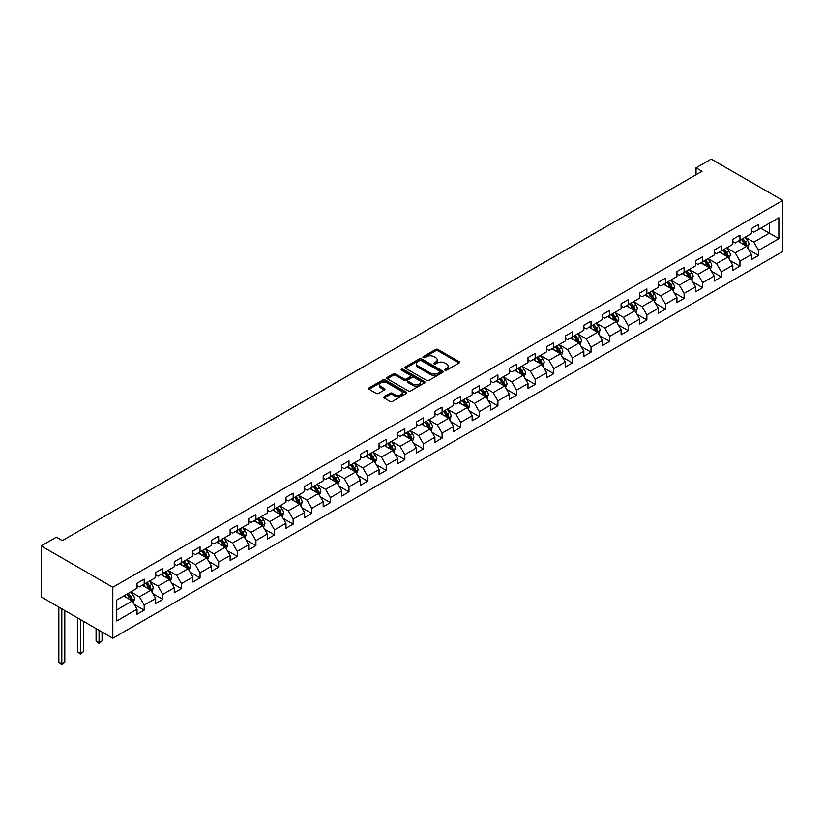 <?xml version="1.0" encoding="UTF-8"?>
<svg xmlns="http://www.w3.org/2000/svg" width="824" height="824" viewBox="0 0 824 824"><rect width="100%" height="100%" fill="white"/><g stroke="black" fill="none" stroke-linecap="round" stroke-linejoin="round"><path stroke-width="1.24" d="M444.97 370.172A1.164 0.67 0 0 0 446.608 370.172L459.061 362.982A1.658 0.958 0 0 0 459.545 362.303A1.658 0.958 0 0 0 459.061 361.633L437.977 349.458A1.658 0.958 0 0 0 435.628 349.458L423.186 356.637A1.164 0.67 0 0 0 424.824 357.585L426.43 356.658A5.305 3.059 0 0 1 433.929 356.658L435.69 357.678A5.305 3.059 0 0 1 437.245 359.841A5.305 3.059 0 0 1 435.69 362.004L434.073 362.931A1.164 0.67 0 0 0 435.721 363.878L437.328 362.951A5.305 3.059 0 0 1 444.826 362.951L446.587 363.961A5.305 3.059 0 0 1 448.132 366.124A5.305 3.059 0 0 1 446.587 368.287L444.97 369.224A1.164 0.67 0 0 0 444.97 370.172L444.97 369.224M384.2 396.663A1.658 0.958 0 0 0 383.716 397.343A1.658 0.958 0 0 0 384.2 398.013L390.123 401.432A1.658 0.958 0 0 0 392.461 401.432L406.284 393.45A1.658 0.958 0 0 0 406.768 392.77A1.658 0.958 0 0 0 406.284 392.1L385.199 379.926A1.658 0.958 0 0 0 382.861 379.926L369.039 387.908A1.658 0.958 0 0 0 368.544 388.578A1.658 0.958 0 0 0 369.039 389.258L376.177 393.378A1.658 0.958 0 0 0 378.525 393.378L384.437 389.968A1.658 0.958 0 0 0 384.921 389.288A1.658 0.958 0 0 0 384.437 388.619L380.894 386.569A4.429 2.554 0 0 1 379.596 384.757A4.429 2.554 0 0 1 382.336 382.398A4.429 2.554 0 0 1 387.167 382.954L401.041 390.967A4.429 2.554 0 0 1 402.339 392.77A4.429 2.554 0 0 1 399.609 395.139A4.429 2.554 0 0 1 394.778 394.583L392.461 393.244A1.658 0.958 0 0 0 390.123 393.244L384.2 396.663L384.2 398.013M782.8 200.438L711.194 159.104L696.033 167.849L702.007 171.299L62.325 540.616L56.362 537.166L41.2 545.921L112.806 587.255L782.8 200.438L782.8 251.433L112.806 638.25L112.806 587.255M426.554 380.4A1.658 0.958 0 0 0 428.892 380.4L442.715 372.417A1.658 0.958 0 0 0 443.199 371.737A1.658 0.958 0 0 0 442.715 371.068L421.631 358.893A1.658 0.958 0 0 0 419.292 358.893L405.47 366.876A1.658 0.958 0 0 0 404.975 367.545A1.658 0.958 0 0 0 405.47 368.225L426.554 380.4M401.885 370.419A1.164 0.67 0 0 1 403.06 370.584L403.06 369.204L424.504 381.584A1.658 0.958 0 0 1 424.988 382.254A1.658 0.958 0 0 1 424.504 382.933L410.682 390.916A1.658 0.958 0 0 1 408.333 390.916L387.249 378.741L387.249 377.392A1.658 0.958 0 0 0 386.765 378.062A1.658 0.958 0 0 0 387.249 378.741M387.249 377.392L393.161 373.972A1.658 0.958 0 0 1 395.51 373.972L404.059 378.906A1.658 0.958 0 0 0 406.407 378.906L410.331 376.64A1.658 0.958 0 0 0 410.816 375.971A1.658 0.958 0 0 0 410.331 375.291L401.422 370.151A1.164 0.67 0 0 1 403.06 369.204M134.23 604.383L144.19 610.131L144.19 605.104L155.654 598.492L155.654 603.518L162.812 599.388L162.812 594.351L174.266 587.739L174.266 592.775L181.424 588.635L181.424 583.608L192.888 576.996L192.888 582.022L200.047 577.892L200.047 572.855L211.5 566.243L211.5 571.279L218.659 567.139L218.659 562.112L230.123 555.5L230.123 560.526L237.281 556.396L237.281 551.359L248.735 544.746L248.735 549.773L255.904 545.643L255.904 540.616L267.357 533.993L267.357 539.03L274.516 534.889L274.516 529.863L285.969 523.25L285.969 528.277L293.138 524.146L293.138 519.12L304.592 512.497L304.592 517.534L311.75 513.393L311.75 508.367L323.204 501.754L323.204 506.781L330.373 502.65L330.373 497.614L341.826 491.001L341.826 496.038L348.985 491.897L348.985 486.871L360.449 480.258L360.449 485.284L367.607 481.154L367.607 476.118L379.061 469.505L379.061 474.531L386.219 470.401L386.219 465.375L397.683 458.752L397.683 463.788L404.841 459.648L404.841 454.621L416.295 448.009L416.295 453.035L423.454 448.905L423.454 443.878L434.918 437.256L434.918 442.292L442.076 438.152L442.076 433.125L453.53 426.513L453.53 431.539L460.688 427.409L460.688 422.372L472.152 415.76L472.152 420.796L479.311 416.656L479.311 411.629L490.764 405.017L490.764 410.043L497.923 405.913L497.923 400.876L509.387 394.263L509.387 399.29L516.545 395.159L516.545 390.133L527.999 383.51L527.999 388.547L535.167 384.406L535.167 379.38L546.621 372.767L546.621 377.794L553.779 373.663L553.779 368.637L565.233 362.014L565.233 367.051L572.402 362.91L572.402 357.884L583.856 351.271L583.856 356.298L591.014 352.167L591.014 347.131L602.468 340.518L602.468 345.555L609.636 341.414L609.636 336.388L621.09 329.775L621.09 334.802L628.249 330.671L628.249 325.635L639.702 319.022L639.702 324.048L646.871 319.918L646.871 314.892L658.324 308.279L658.324 313.305L665.483 309.165L665.483 304.138L676.947 297.526L676.947 302.552L684.105 298.422L684.105 293.396L695.559 286.773L695.559 291.809L702.717 287.669L702.717 282.642L714.181 276.03L714.181 281.056L721.34 276.926L721.34 271.889L732.794 265.276L732.794 270.313L739.952 266.173L739.952 261.146L751.416 254.534L751.416 259.56L758.574 255.43L758.574 250.393L778.865 238.682L778.865 217.732L769.317 223.252L769.317 233.171L778.865 238.682M144.19 610.131L137.031 614.271L137.031 609.235L116.74 620.956L116.74 600.006L137.031 588.295L137.031 583.258L144.19 579.128L144.19 584.154L155.654 577.542L155.654 572.515L162.812 568.385L162.812 573.411L174.266 566.799L174.266 561.762L181.424 557.632L181.424 562.658L192.888 556.046L192.888 551.019L200.047 546.879L200.047 551.915L211.5 545.303L211.5 540.266L218.659 536.136L218.659 541.162L230.123 534.549L230.123 529.523L237.281 525.382L237.281 530.419L248.735 523.796L248.735 518.77L255.904 514.639L255.904 519.666L267.357 513.053L267.357 508.017L274.516 503.886L274.516 508.913L285.969 502.3L285.969 497.274L293.138 493.143L293.138 498.17L304.592 491.557L304.592 486.521L311.75 482.39L311.75 487.417L323.204 480.804L323.204 475.778L330.373 471.637L330.373 476.674L341.826 470.061L341.826 465.024L348.985 460.894L348.985 465.921L360.449 459.308L360.449 454.282L367.607 450.141L367.607 455.178L379.061 448.555L379.061 443.528L386.219 439.398L386.219 444.424L397.683 437.812L397.683 432.775L404.841 428.645L404.841 433.671L416.295 427.059L416.295 422.032L423.454 417.902L423.454 422.928L434.918 416.316L434.918 411.279L442.076 407.149L442.076 412.175L453.53 405.562L453.53 400.536L460.688 396.396L460.688 401.432L472.152 394.82L472.152 389.783L479.311 385.653L479.311 390.679L490.764 384.066L490.764 379.04L497.923 374.899L497.923 379.936L509.387 373.313L509.387 368.287L516.545 364.156L516.545 369.183L527.999 362.57L527.999 357.544L535.167 353.403L535.167 358.43L546.621 351.817L546.621 346.791L553.779 342.66L553.779 347.687L565.233 341.074L565.233 336.038L572.402 331.907L572.402 336.934L583.856 330.321L583.856 325.295L591.014 321.154L591.014 326.191L602.468 319.578L602.468 314.541L609.636 310.411L609.636 315.438L621.09 308.825L621.09 303.798L628.249 299.658L628.249 304.695L639.702 298.072L639.702 293.045L646.871 288.915L646.871 293.941L658.324 287.329L658.324 282.302L665.483 278.162L665.483 283.188L676.947 276.576L676.947 271.549L684.105 267.419L684.105 272.445L695.559 265.833L695.559 260.796L702.717 256.666L702.717 261.692L714.181 255.08L714.181 250.053L721.34 245.912L721.34 250.949L732.794 244.337L732.794 239.3L739.952 235.17L739.952 240.196L751.416 233.583L751.416 228.557L758.574 224.416L758.574 229.453L778.865 217.732M142.284 585.256L150.874 590.221L139.421 596.834L130.831 591.879M137.031 585.534L139.421 586.915L144.19 584.154M139.421 596.834L144.19 605.104M150.874 590.221L155.654 598.492M160.896 574.513L169.497 579.478L158.033 586.091L149.443 581.126M155.654 574.791L158.033 576.161L162.812 573.411M158.033 586.091L162.812 594.351M169.497 579.478L174.266 587.739M179.519 563.76L188.109 568.725L176.655 575.337L168.065 570.383M174.266 564.038L176.655 565.419L181.424 562.658M176.655 575.337L181.424 583.608M188.109 568.725L192.888 576.996M198.141 553.017L206.731 557.972L195.267 564.595L186.677 559.63M192.888 553.295L195.267 554.665L200.047 551.915M195.267 564.595L200.047 572.855M206.731 557.972L211.5 566.243M216.753 542.264L225.343 547.229L213.89 553.841L205.3 548.877M211.5 542.542L213.89 543.922L218.659 541.162M213.89 553.841L218.659 562.112M225.343 547.229L230.123 555.5M235.376 531.521L243.966 536.476L232.512 543.088L223.912 538.134M230.123 531.789L232.512 533.169L237.281 530.419M232.512 543.088L237.281 551.359M243.966 536.476L248.735 544.746M253.988 520.768L262.578 525.733L251.124 532.345L242.534 527.381M248.735 521.046L251.124 522.426L255.904 519.666M251.124 532.345L255.904 540.616M262.578 525.733L267.357 533.993M272.61 510.015L281.2 514.979L269.747 521.592L261.146 516.638M267.357 510.293L269.747 511.673L274.516 508.913M269.747 521.592L274.516 529.863M281.2 514.979L285.969 523.25M291.222 499.272L299.812 504.237L288.359 510.849L279.769 505.885M285.969 499.55L288.359 500.92L293.138 498.17M288.359 510.849L293.138 519.12M299.812 504.237L304.592 512.497M309.845 488.519L318.435 493.483L306.981 500.096L298.381 495.142M304.592 488.797L306.981 490.177L311.75 487.417M306.981 500.096L311.75 508.367M318.435 493.483L323.204 501.754M328.457 477.776L337.057 482.73L325.593 489.353L317.003 484.388M323.204 478.054L325.593 479.424L330.373 476.674M325.593 489.353L330.373 497.614M337.057 482.73L341.826 491.001M347.079 467.023L355.669 471.987L344.216 478.6L335.615 473.635M341.826 467.301L344.216 468.681L348.985 465.921M344.216 478.6L348.985 486.871M355.669 471.987L360.449 480.258M365.691 456.28L374.292 461.234L362.828 467.847L354.238 462.892M360.449 456.548L362.828 457.928L367.607 455.178M362.828 467.847L367.607 476.118M374.292 461.234L379.061 469.505M384.314 445.526L392.904 450.491L381.45 457.104L372.86 452.139M379.061 445.805L381.45 447.185L386.219 444.424M381.45 457.104L386.219 465.375M392.904 450.491L397.683 458.752M402.926 434.773L411.526 439.738L400.062 446.351L391.472 441.396M397.683 435.051L400.062 436.432L404.841 433.671M400.062 446.351L404.841 454.621M411.526 439.738L416.295 448.009M421.548 424.03L430.138 428.995L418.685 435.608L410.094 430.643M416.295 424.308L418.685 425.678L423.454 422.928M418.685 435.608L423.454 443.878M430.138 428.995L434.918 437.256M440.16 413.277L448.761 418.242L437.297 424.854L428.707 419.9M434.918 413.555L437.297 414.936L442.076 412.175M437.297 424.854L442.076 433.125M448.761 418.242L453.53 426.513M458.783 402.534L467.373 407.489L455.919 414.112L447.329 409.147M453.53 402.812L455.919 404.182L460.688 401.432M455.919 414.112L460.688 422.372M467.373 407.489L472.152 415.76M477.405 391.781L485.995 396.746L474.531 403.358L465.941 398.394M472.152 392.059L474.531 393.439L479.311 390.679M474.531 403.358L479.311 411.629M485.995 396.746L490.764 405.017M496.017 381.038L504.607 385.993L493.154 392.615L484.563 387.651M490.764 381.306L493.154 382.686L497.923 379.936M493.154 392.615L497.923 400.876M504.607 385.993L509.387 394.263M514.639 370.285L523.23 375.25L511.776 381.862L503.176 376.898M509.387 370.563L511.776 371.943L516.545 369.183M511.776 381.862L516.545 390.133M523.23 375.25L527.999 383.51M533.252 359.542L541.842 364.496L530.388 371.109L521.798 366.155M527.999 359.81L530.388 361.19L535.167 358.43M530.388 371.109L535.167 379.38M541.842 364.496L546.621 372.767M551.874 348.789L560.464 353.753L549.011 360.366L540.41 355.401M546.621 349.067L549.011 350.437L553.779 347.687M549.011 360.366L553.779 368.637M560.464 353.753L565.233 362.014M570.486 338.036L579.076 343L567.623 349.613L559.033 344.659M565.233 338.314L567.623 339.694L572.402 336.934M567.623 349.613L572.402 357.884M579.076 343L583.856 351.271M589.109 327.293L597.699 332.247L586.245 338.87L577.645 333.905M583.856 327.571L586.245 328.941L591.014 326.191M586.245 338.87L591.014 347.131M597.699 332.247L602.468 340.518M607.721 316.54L616.311 321.504L604.857 328.117L596.267 323.152M602.468 316.818L604.857 318.198L609.636 315.438M604.857 328.117L609.636 336.388M616.311 321.504L621.09 329.775M626.343 305.797L634.933 310.751L623.48 317.374L614.879 312.409M621.09 306.065L623.48 307.445L628.249 304.695M623.48 317.374L628.249 325.635M634.933 310.751L639.702 319.022M644.955 295.043L653.556 300.008L642.092 306.621L633.501 301.656M639.702 295.322L642.092 296.702L646.871 293.941M642.092 306.621L646.871 314.892M653.556 300.008L658.324 308.279M663.577 284.301L672.168 289.255L660.714 295.868L652.124 290.913M658.324 284.568L660.714 285.949L665.483 283.188M660.714 295.868L665.483 304.138M672.168 289.255L676.947 297.526M682.19 273.547L690.79 278.512L679.326 285.125L670.736 280.16M676.947 273.826L679.326 275.206L684.105 272.445M679.326 285.125L684.105 293.396M690.79 278.512L695.559 286.773M700.812 262.794L709.402 267.759L697.949 274.371L689.358 269.417M695.559 263.072L697.949 264.452L702.717 261.692M697.949 274.371L702.717 282.642M709.402 267.759L714.181 276.03M719.424 252.051L728.025 257.006L716.561 263.628L707.971 258.664M714.181 252.329L716.561 253.699L721.34 250.949M716.561 263.628L721.34 271.889M728.025 257.006L732.794 265.276M738.046 241.298L746.637 246.263L735.183 252.875L726.593 247.911M732.794 241.576L735.183 242.956L739.952 240.196M735.183 252.875L739.952 261.146M746.637 246.263L751.416 254.534M760.717 228.207L769.317 233.171L753.795 242.132L745.205 237.168M751.416 230.823L753.795 232.203L758.574 229.453M753.795 242.132L758.574 250.393M41.2 545.921L41.2 596.906L112.806 638.25M696.033 167.849L696.033 174.74M116.74 609.925L132.262 600.974L123.662 596.01M132.262 600.974L137.031 609.235M748.604 249.672L758.574 255.43M729.992 260.425L739.952 266.173M711.37 271.168L721.34 276.926M692.757 281.921L702.717 287.669M674.135 292.664L684.105 298.422M655.523 303.417L665.483 309.165M636.901 314.16L646.871 319.918M618.288 324.913L628.249 330.671M599.666 335.667L609.636 341.414M581.054 346.41L591.014 352.167M562.431 357.163L572.402 362.91M543.819 367.906L553.779 373.663M525.197 378.659L535.167 384.406M506.585 389.402L516.545 395.159M487.963 400.155L497.923 405.913M469.34 410.908L479.311 416.656M450.728 421.651L460.688 427.409M432.106 432.404L442.076 438.152M413.493 443.147L423.454 448.905M394.871 453.9L404.841 459.648M376.259 464.643L386.219 470.401M357.637 475.397L367.607 481.154M339.024 486.15L348.985 491.897M320.402 496.893L330.373 502.65M301.79 507.646L311.75 513.393M283.168 518.389L293.138 524.146M264.556 529.142L274.516 534.889M245.933 539.885L255.904 545.643M227.321 550.638L237.281 556.396M208.699 561.391L218.659 567.139M190.076 572.134L200.047 577.892M171.464 582.887L181.424 588.635M152.842 593.63L162.812 599.388M445.434 370.337L446.587 369.667A5.305 3.059 0 0 0 448.132 367.504L448.132 366.124M437.245 359.841L437.245 361.211A5.305 3.059 0 0 1 435.69 363.384L434.536 364.043M459.04 362.993L437.977 350.839A1.658 0.958 0 0 0 435.628 350.839L423.649 357.75M442.694 372.427L421.631 360.263A1.658 0.958 0 0 0 419.292 360.263L405.49 368.235M439.789 372.211A1.164 0.67 0 0 0 439.789 371.264L421.28 360.582A1.164 0.67 0 0 0 419.643 360.582L417.943 361.561A5.305 3.059 0 0 0 416.388 363.724A5.305 3.059 0 0 0 417.943 365.887L430.591 373.19A5.305 3.059 0 0 0 438.09 373.19L439.789 372.211L439.789 373.591A1.164 0.67 0 0 0 440.129 373.118L440.129 371.737M416.388 363.724L416.388 365.104A5.305 3.059 0 0 0 417.943 367.267L417.943 365.887M439.789 373.591L438.09 374.57A5.305 3.059 0 0 1 430.591 374.57L417.943 367.267M387.27 378.752L393.161 375.353L393.161 373.972M410.816 375.971L410.816 377.341A1.658 0.958 0 0 1 410.331 378.02L406.407 380.286A1.658 0.958 0 0 1 404.059 380.286L395.51 375.353A1.658 0.958 0 0 0 393.161 375.353M403.06 370.584L424.484 382.944M412.937 384.036A4.429 2.554 0 0 0 417.768 384.592A4.429 2.554 0 0 0 420.498 382.223A4.429 2.554 0 0 0 419.2 380.41L414.307 377.588A1.658 0.958 0 0 0 411.969 377.588L408.045 379.854A1.658 0.958 0 0 0 407.561 380.534A1.658 0.958 0 0 0 408.045 381.213L412.937 384.036L412.937 385.405A4.429 2.554 0 0 0 417.768 385.962A4.429 2.554 0 0 0 420.498 383.603L420.498 382.223M407.561 380.534L407.561 381.914A1.658 0.958 0 0 0 408.045 382.583L408.045 381.213M412.937 385.405L408.045 382.583M402.339 392.77L402.339 394.15A4.429 2.554 0 0 1 399.609 396.519A4.429 2.554 0 0 1 394.778 395.963L392.461 394.624A1.658 0.958 0 0 0 390.123 394.624L384.231 398.023M379.596 384.757L379.596 386.137A4.429 2.554 0 0 0 380.894 387.95L380.894 386.569M384.417 389.979L380.894 387.95M406.284 392.1L406.284 393.45L385.199 381.306A1.658 0.958 0 0 0 382.861 381.306L369.059 389.268M747.584 247.89L749.006 244.316A4.47 2.585 -120 0 0 747.574 240.505L745.112 237.219M740.817 242.905L739.149 240.67M741.415 239.362L743.876 242.647A4.47 2.585 60 0 1 745.154 245.336L746.585 244.512A4.47 2.585 -120 0 0 745.308 241.823L742.846 238.527M741.724 239.176L744.453 242.823A2.276 1.318 60 0 1 744.865 243.523L746.585 244.512M728.962 258.643L730.383 255.069A4.47 2.585 -120 0 0 728.952 251.258L726.49 247.972M722.195 253.648L720.526 251.413M722.792 250.105L725.254 253.39A4.47 2.585 60 0 1 726.541 256.089L727.973 255.255A4.47 2.585 -120 0 0 726.686 252.566L724.224 249.281M723.101 249.93L725.841 253.576A2.276 1.318 60 0 1 726.253 254.266L727.973 255.255M710.35 269.397L711.771 265.812A4.47 2.585 -120 0 0 710.34 262.011L707.878 258.715M703.583 264.401L701.904 262.166M704.18 260.858L706.642 264.144A4.47 2.585 60 0 1 707.919 266.832L709.351 266.008A4.47 2.585 -120 0 0 708.074 263.32L705.612 260.024M704.489 260.672L707.219 264.319A2.276 1.318 60 0 1 707.631 265.019L709.351 266.008M691.727 280.139L693.149 276.565A4.47 2.585 -120 0 0 691.717 272.754L689.255 269.469M684.96 275.144L683.292 272.909M685.558 271.601L688.019 274.897A4.47 2.585 60 0 1 689.307 277.585L690.739 276.751A4.47 2.585 -120 0 0 689.451 274.062L686.989 270.777M685.867 271.426L688.606 275.072A2.276 1.318 60 0 1 689.019 275.762L690.739 276.751M673.115 290.893L674.526 287.318A4.47 2.585 -120 0 0 673.105 283.507L670.643 280.222M666.348 285.897L664.669 283.662M666.946 282.354L669.407 285.64A4.47 2.585 60 0 1 670.684 288.328L672.116 287.504A4.47 2.585 -120 0 0 670.839 284.816L668.377 281.53M667.255 282.168L669.984 285.825A2.276 1.318 60 0 1 670.396 286.515L672.116 287.504M654.493 301.636L655.914 298.061A4.47 2.585 -120 0 0 654.483 294.25L652.021 290.965M647.726 296.64L646.057 294.415M648.323 293.097L650.785 296.393A4.47 2.585 60 0 1 652.062 299.081L653.504 298.257A4.47 2.585 -120 0 0 652.217 295.558L649.755 292.273M648.632 292.922L651.372 296.568A2.276 1.318 60 0 1 651.784 297.258L653.504 298.257M635.881 312.389L637.292 308.815A4.47 2.585 -120 0 0 635.87 305.004L633.409 301.718M629.114 307.393L627.435 305.158M629.701 303.85L632.173 307.136A4.47 2.585 60 0 1 633.45 309.824L634.882 309A4.47 2.585 -120 0 0 633.605 306.312L631.143 303.026M630.02 303.675L632.75 307.321A2.276 1.318 60 0 1 633.162 308.011L634.882 309M617.258 323.132L618.68 319.558A4.47 2.585 -120 0 0 617.248 315.747L614.786 312.461M610.491 318.146L608.823 315.911M611.089 314.603L613.55 317.889A4.47 2.585 60 0 1 614.828 320.577L616.259 319.753A4.47 2.585 -120 0 0 614.982 317.065L612.52 313.769M611.398 314.418L614.138 318.064A2.276 1.318 60 0 1 614.549 318.754L616.259 319.753M598.646 333.885L600.057 330.311A4.47 2.585 -120 0 0 598.636 326.5L596.174 323.214M591.879 328.889L590.2 326.654M592.466 325.346L594.938 328.632A4.47 2.585 60 0 1 596.216 331.33L597.647 330.496A4.47 2.585 -120 0 0 596.37 327.808L593.898 324.522M592.786 325.171L595.515 328.817A2.276 1.318 60 0 1 595.927 329.507L597.647 330.496M580.024 344.638L581.445 341.054A4.47 2.585 -120 0 0 580.014 337.253L577.552 333.957M573.257 339.642L571.588 337.407M573.854 336.099L576.316 339.385A4.47 2.585 60 0 1 577.593 342.073L579.025 341.249A4.47 2.585 -120 0 0 577.748 338.561L575.286 335.265M574.163 335.914L576.893 339.56A2.276 1.318 60 0 1 577.315 340.261L579.025 341.249M561.401 355.381L562.823 351.807A4.47 2.585 -120 0 0 561.401 347.996L558.94 344.71M554.645 350.385L552.966 348.15M555.232 346.842L557.704 350.138A4.47 2.585 60 0 1 558.981 352.827L560.413 351.992A4.47 2.585 -120 0 0 559.136 349.304L556.664 346.018M555.551 346.667L558.281 350.313A2.276 1.318 60 0 1 558.693 351.003L560.413 351.992M542.789 366.134L544.211 362.56A4.47 2.585 -120 0 0 542.779 358.749L540.317 355.463M536.022 361.139L534.354 358.904M536.62 357.595L539.081 360.881A4.47 2.585 60 0 1 540.359 363.569L541.79 362.745A4.47 2.585 -120 0 0 540.513 360.057L538.051 356.771M536.929 357.41L539.658 361.067A2.276 1.318 60 0 1 540.081 361.757L541.79 362.745M524.167 376.877L525.588 373.303A4.47 2.585 -120 0 0 524.167 369.492L521.695 366.206M517.41 371.882L515.731 369.657M517.997 368.338L520.459 371.634A4.47 2.585 60 0 1 521.746 374.323L523.178 373.499A4.47 2.585 -120 0 0 521.891 370.8L519.429 367.514M518.317 368.163L521.046 371.809A2.276 1.318 60 0 1 521.458 372.5L523.178 373.499M505.555 387.63L506.976 384.056A4.47 2.585 -120 0 0 505.545 380.245L503.083 376.959M498.788 382.635L497.119 380.4M499.385 379.091L501.847 382.377A4.47 2.585 60 0 1 503.124 385.066L504.556 384.242A4.47 2.585 -120 0 0 503.279 381.553L500.817 378.267M499.694 378.916L502.424 382.563A2.276 1.318 60 0 1 502.846 383.253L504.556 384.242M486.933 398.373L488.354 394.799A4.47 2.585 -120 0 0 486.933 390.988L484.461 387.702M480.176 393.388L478.497 391.153M480.763 389.845L483.224 393.13A4.47 2.585 60 0 1 484.512 395.819L485.944 394.995A4.47 2.585 -120 0 0 484.656 392.306L482.195 389.01M481.072 389.659L483.812 393.306A2.276 1.318 60 0 1 484.224 393.996L485.944 394.995M468.32 409.126L469.742 405.552A4.47 2.585 -120 0 0 468.31 401.741L465.848 398.456M461.553 404.131L459.885 401.896M462.151 400.588L464.612 403.873A4.47 2.585 60 0 1 465.89 406.572L467.321 405.738A4.47 2.585 -120 0 0 466.044 403.049L463.582 399.764M462.46 400.413L465.189 404.059A2.276 1.318 60 0 1 465.601 404.749L467.321 405.738M449.698 419.88L451.119 416.295A4.47 2.585 -120 0 0 449.698 412.494L447.226 409.198M442.931 414.884L441.262 412.649M443.528 411.341L445.99 414.627A4.47 2.585 60 0 1 447.278 417.315L448.709 416.491A4.47 2.585 -120 0 0 447.422 413.803L444.96 410.507M443.837 411.155L446.577 414.802A2.276 1.318 60 0 1 446.989 415.502L448.709 416.491M431.086 430.622L432.507 427.048A4.47 2.585 -120 0 0 431.076 423.237L428.614 419.952M424.319 425.627L422.64 423.392M424.916 422.084L427.378 425.38A4.47 2.585 60 0 1 428.655 428.068L430.087 427.234A4.47 2.585 -120 0 0 428.81 424.545L426.348 421.26M425.225 421.909L427.955 425.555A2.276 1.318 60 0 1 428.367 426.245L430.087 427.234M412.464 441.376L413.885 437.791A4.47 2.585 -120 0 0 412.453 433.991L409.992 430.695M405.696 436.38L404.028 434.145M406.294 432.837L408.756 436.123A4.47 2.585 60 0 1 410.043 438.811L411.475 437.987A4.47 2.585 -120 0 0 410.187 435.299L407.726 432.013M406.603 432.651L409.343 436.308A2.276 1.318 60 0 1 409.755 436.998L411.475 437.987M393.851 452.118L395.262 448.544A4.47 2.585 -120 0 0 393.841 444.733L391.379 441.448M387.084 447.123L385.405 444.898M387.682 443.58L390.143 446.876A4.47 2.585 60 0 1 391.421 449.564L392.852 448.74A4.47 2.585 -120 0 0 391.575 446.042L389.113 442.756M387.991 443.405L390.72 447.051A2.276 1.318 60 0 1 391.132 447.741L392.852 448.74M375.229 462.872L376.65 459.298A4.47 2.585 -120 0 0 375.219 455.487L372.757 452.201M368.462 457.876L366.793 455.641M369.059 454.333L371.521 457.619A4.47 2.585 60 0 1 372.798 460.307L374.24 459.483A4.47 2.585 -120 0 0 372.953 456.795L370.491 453.509M369.368 454.158L372.108 457.804A2.276 1.318 60 0 1 372.52 458.494L374.24 459.483M356.617 473.615L358.028 470.041A4.47 2.585 -120 0 0 356.607 466.229L354.145 462.944M349.85 468.629L348.171 466.394M350.447 465.086L352.909 468.372A4.47 2.585 60 0 1 354.186 471.06L355.618 470.236A4.47 2.585 -120 0 0 354.341 467.548L351.879 464.252M350.756 464.901L353.486 468.547A2.276 1.318 60 0 1 353.898 469.237L355.618 470.236M337.994 484.368L339.416 480.794A4.47 2.585 -120 0 0 337.984 476.983L335.523 473.697M331.227 479.372L329.559 477.137M331.825 475.829L334.287 479.115A4.47 2.585 60 0 1 335.564 481.813L336.995 480.979A4.47 2.585 -120 0 0 335.718 478.291L333.257 475.005M332.134 475.654L334.874 479.3A2.276 1.318 60 0 1 335.286 479.99L336.995 480.979M319.382 495.121L320.793 491.537A4.47 2.585 -120 0 0 319.372 487.736L316.91 484.44M312.615 490.126L310.936 487.89M313.202 486.582L315.674 489.868A4.47 2.585 60 0 1 316.952 492.556L318.383 491.732A4.47 2.585 -120 0 0 317.106 489.044L314.634 485.748M313.522 486.397L316.251 490.043A2.276 1.318 60 0 1 316.663 490.743L318.383 491.732M300.76 505.864L302.181 502.29A4.47 2.585 -120 0 0 300.75 498.479L298.288 495.193M293.993 500.868L292.324 498.633M294.59 497.325L297.052 500.621A4.47 2.585 60 0 1 298.329 503.31L299.761 502.475A4.47 2.585 -120 0 0 298.484 499.787L296.022 496.501M294.899 497.15L297.629 500.796A2.276 1.318 60 0 1 298.051 501.486L299.761 502.475M282.138 516.617L283.559 513.033A4.47 2.585 -120 0 0 282.138 509.232L279.676 505.936M275.381 511.622L273.702 509.387M275.968 508.078L278.44 511.364A4.47 2.585 60 0 1 279.717 514.052L281.149 513.228A4.47 2.585 -120 0 0 279.872 510.54L277.4 507.254M276.287 507.893L279.017 511.549A2.276 1.318 60 0 1 279.429 512.24L281.149 513.228M263.526 527.36L264.947 523.786A4.47 2.585 -120 0 0 263.515 519.975L261.053 516.689M256.758 522.365L255.09 520.14M257.356 518.821L259.817 522.117A4.47 2.585 60 0 1 261.095 524.806L262.526 523.982A4.47 2.585 -120 0 0 261.249 521.283L258.788 517.997M257.665 518.646L260.394 522.292A2.276 1.318 60 0 1 260.817 522.982L262.526 523.982M244.903 538.113L246.325 534.539A4.47 2.585 -120 0 0 244.903 530.728L242.441 527.442M238.146 533.118L236.467 530.883M238.733 529.574L241.195 532.86A4.47 2.585 60 0 1 242.483 535.549L243.914 534.725A4.47 2.585 -120 0 0 242.637 532.036L240.165 528.75M239.053 529.399L241.782 533.046A2.276 1.318 60 0 1 242.194 533.736L243.914 534.725M226.291 548.856L227.712 545.282A4.47 2.585 -120 0 0 226.281 541.471L223.819 538.185M219.524 543.871L217.855 541.636M220.121 540.328L222.583 543.613A4.47 2.585 60 0 1 223.86 546.302L225.292 545.478A4.47 2.585 -120 0 0 224.015 542.789L221.553 539.493M220.43 540.142L223.16 543.789A2.276 1.318 60 0 1 223.582 544.479L225.292 545.478M207.669 559.609L209.09 556.035A4.47 2.585 -120 0 0 207.669 552.224L205.197 548.939M200.912 554.614L199.233 552.379M201.499 551.071L203.961 554.356A4.47 2.585 60 0 1 205.248 557.055L206.68 556.221A4.47 2.585 -120 0 0 205.392 553.532L202.931 550.247M201.818 550.896L204.548 554.542A2.276 1.318 60 0 1 204.96 555.232L206.68 556.221M189.057 570.363L190.478 566.778A4.47 2.585 -120 0 0 189.046 562.977L186.585 559.681M182.289 565.367L180.621 563.132M182.887 561.824L185.349 565.11A4.47 2.585 60 0 1 186.626 567.798L188.057 566.974A4.47 2.585 -120 0 0 186.78 564.286L184.319 560.99M183.196 561.638L185.925 565.285A2.276 1.318 60 0 1 186.337 565.985L188.057 566.974M170.434 581.105L171.856 577.531A4.47 2.585 -120 0 0 170.434 573.72L167.962 570.435M163.677 576.11L161.998 573.875M164.264 572.567L166.726 575.852A4.47 2.585 60 0 1 168.014 578.551L169.445 577.717A4.47 2.585 -120 0 0 168.158 575.028L165.696 571.743M164.573 572.392L167.313 576.038A2.276 1.318 60 0 1 167.725 576.728L169.445 577.717M99.055 630.309L99.055 642.648L102.042 640.918L102.042 632.029M102.042 640.918L99.055 643.4L96.078 640.918L96.078 628.588M96.078 640.918L99.055 642.648L99.055 643.4M151.822 591.859L153.243 588.274A4.47 2.585 -120 0 0 151.812 584.474L149.35 581.178M145.055 586.863L143.386 584.628M145.652 583.32L148.114 586.606A4.47 2.585 60 0 1 149.391 589.294L150.823 588.47A4.47 2.585 -120 0 0 149.546 585.782L147.084 582.496M145.961 583.135L148.691 586.791A2.276 1.318 60 0 1 149.103 587.481L150.823 588.47M80.443 619.566L80.443 653.391L83.42 651.671L83.42 621.286M83.42 651.671L80.443 654.153L77.456 651.671L77.456 617.835M77.456 651.671L80.443 653.391L80.443 654.153M133.2 602.601L134.621 599.027A4.47 2.585 -120 0 0 133.189 595.216L130.728 591.931M126.433 597.606L124.764 595.371M127.03 594.063L129.492 597.359A4.47 2.585 60 0 1 130.779 600.047L132.211 599.223A4.47 2.585 -120 0 0 130.923 596.524L128.462 593.239M127.339 593.888L130.079 597.534A2.276 1.318 60 0 1 130.491 598.224L132.211 599.223M61.821 608.812L61.821 664.144L64.808 662.424L64.808 610.533M64.808 662.424L61.821 664.896L58.844 662.424L58.844 607.092M58.844 662.424L61.821 664.144L61.821 664.896M446.587 369.667L446.587 368.287M434.073 363.878L434.073 362.931M435.69 363.384L435.69 362.004M423.186 357.585L423.186 356.637M435.628 350.839L435.628 349.458M437.977 350.839L437.977 349.458M459.061 362.982L459.061 361.633M405.47 368.225L405.47 366.876M419.292 360.263L419.292 358.893M421.631 360.263L421.631 358.893M442.715 372.417L442.715 371.068M430.591 374.57L430.591 373.19M438.09 374.57L438.09 373.19M395.51 375.353L395.51 373.972M404.059 380.286L404.059 378.906M406.407 380.286L406.407 378.906M410.331 378.02L410.331 376.64M424.504 382.933L424.504 381.584M390.123 394.624L390.123 393.244M392.461 394.624L392.461 393.244M394.778 395.963L394.778 394.583M384.437 389.968L384.437 388.619M369.039 389.258L369.039 387.908M382.861 381.306L382.861 379.926M385.199 381.306L385.199 379.926M746.194 246.005L748.975 244.409M745.308 241.823L747.574 240.505M742.125 243.657L743.876 242.647M727.582 256.758L730.352 255.152M726.686 252.566L728.952 251.258M723.503 254.4L725.254 253.39M708.959 267.501L711.74 265.905M708.074 263.32L710.34 262.011M704.891 265.153L706.642 264.144M690.347 278.255L693.118 276.648M689.451 274.062L691.717 272.754M686.268 275.906L688.019 274.897M671.725 288.997L674.506 287.401M670.839 284.816L673.105 283.507M667.656 286.649L669.407 285.64M653.113 299.751L655.883 298.144M652.217 295.558L654.483 294.25M649.034 297.402L650.785 296.393M634.49 310.504L637.271 308.897M633.605 306.312L635.87 305.004M630.422 308.145L632.173 307.136M615.878 321.247L618.649 319.65M614.982 317.065L617.248 315.747M611.799 318.898L613.55 317.889M597.256 332L600.026 330.393M596.37 327.808L598.636 326.5M593.187 329.641L594.938 328.632M578.644 342.743L581.414 341.146M577.748 338.561L580.014 337.253M574.565 340.394L576.316 339.385M560.021 353.496L562.792 351.889M559.136 349.304L561.401 347.996M555.953 351.148L557.704 350.138M541.409 364.239L544.18 362.642M540.513 360.057L542.779 358.749M537.33 361.891L539.081 360.881M522.787 374.992L525.558 373.385M521.891 370.8L524.167 369.492M518.718 372.644L520.459 371.634M504.164 385.745L506.945 384.139M503.279 381.553L505.545 380.245M500.096 383.387L501.847 382.377M485.552 396.488L488.323 394.892M484.656 392.306L486.933 390.988M481.484 394.14L483.224 393.13M466.93 407.241L469.711 405.635M466.044 403.049L468.31 401.741M462.861 404.883L464.612 403.873M448.318 417.984L451.089 416.388M447.422 413.803L449.698 412.494M444.239 415.636L445.99 414.627M429.695 428.738L432.476 427.131M428.81 424.545L431.076 423.237M425.627 426.389L427.378 425.38M411.083 439.48L413.854 437.884M410.187 435.299L412.453 433.991M407.005 437.132L408.756 436.123M392.461 450.234L395.242 448.627M391.575 446.042L393.841 444.733M388.392 447.885L390.143 446.876M373.849 460.987L376.619 459.38M372.953 456.795L375.219 455.487M369.77 458.628L371.521 457.619M355.226 471.73L358.007 470.133M354.341 467.548L356.607 466.229M351.158 469.381L352.909 468.372M336.614 482.483L339.385 480.876M335.718 478.291L337.984 476.983M332.536 480.124L334.287 479.115M317.992 493.226L320.773 491.629M317.106 489.044L319.372 487.736M313.923 490.877L315.674 489.868M299.38 503.979L302.151 502.372M298.484 499.787L300.75 498.479M295.301 501.631L297.052 500.621M280.757 514.722L283.528 513.125M279.872 510.54L282.138 509.232M276.689 512.374L278.44 511.364M262.145 525.475L264.916 523.868M261.249 521.283L263.515 519.975M258.067 523.127L259.817 522.117M243.523 536.228L246.294 534.621M242.637 532.036L244.903 530.728M239.454 533.87L241.195 532.86M224.9 546.971L227.682 545.375M224.015 542.789L226.281 541.471M220.832 544.623L222.583 543.613M206.288 557.724L209.059 556.118M205.392 553.532L207.669 552.224M202.22 555.366L203.961 554.356M187.666 568.467L190.447 566.871M186.78 564.286L189.046 562.977M183.597 566.119L185.349 565.11M169.054 579.221L171.825 577.614M168.158 575.028L170.434 573.72M164.985 576.872L166.726 575.852M150.432 589.963L153.213 588.367M149.546 585.782L151.812 584.474M146.363 587.615L148.114 586.606M131.819 600.717L134.59 599.11M130.923 596.524L133.189 595.216M127.741 598.368L129.492 597.359"/></g></svg>
